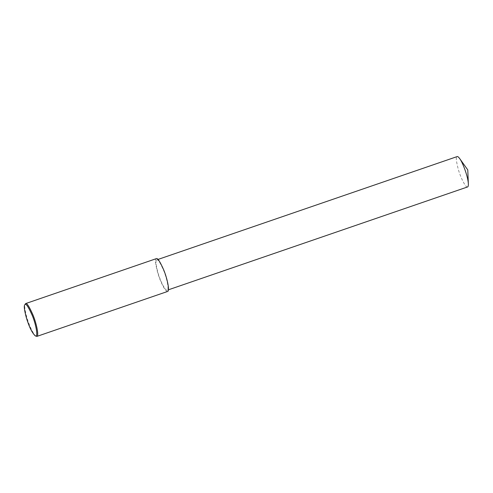 <?xml version="1.0" encoding="UTF-8"?>
<svg xmlns="http://www.w3.org/2000/svg" width="493" height="493" viewBox="0 0 493 493"><rect width="100%" height="100%" fill="white"/><g stroke="black" fill="none" stroke-linecap="round" stroke-linejoin="round"><path stroke-width="0.37" stroke-dasharray="2.46 1.85" d="M36.125 336.3C33.586 335.148 28.951 324.881 26.856 317.449C24.81 309.764 24.212 305.327 25.063 304.138M167.638 291.449C165.482 292.478 159.855 280.665 157.569 272.309C155.375 263.78 154.888 259.275 156.108 258.782L156.349 258.634M156.546 259.996L156.774 259.86C157.846 259.041 160.077 262.436 163.473 270.047C166.714 277.651 169.395 289.81 167.213 290.223C165.223 291.172 160.015 280.246 157.902 272.512C155.868 264.624 155.418 260.458 156.546 259.996M467.58 186.946C465.589 187.895 460.382 176.969 458.268 169.235C456.235 161.353 455.785 157.181 456.912 156.725L457.14 156.589M157.994 259.447L156.774 259.86M168.427 289.804L167.213 290.223"/><path stroke-width="0.74" d="M24.65 305.031L25.587 303.596C26.745 302.702 29.161 306.375 32.828 314.602C36.334 322.829 39.23 335.967 36.87 336.411L35.249 335.856C32.076 332.837 29.118 326.816 26.369 317.788C24.41 310.424 23.837 306.171 24.65 305.031L24.921 304.649C25.895 303.121 28.323 306.677 32.187 315.298C35.952 324.111 38.559 337.921 35.249 335.856M25.587 303.596L156.349 258.634C157.507 257.74 159.923 261.413 163.596 269.646C167.096 277.867 169.993 291.006 167.638 291.449L36.87 336.411M157.994 259.447L457.14 156.589C457.633 156.33 458.459 156.965 459.612 158.499C462.163 161.433 468.011 176.044 468.35 183.92C468.418 185.707 468.159 186.718 467.58 186.946L168.427 289.804M459.612 158.499L467.777 169.906L468.35 183.92"/></g></svg>
